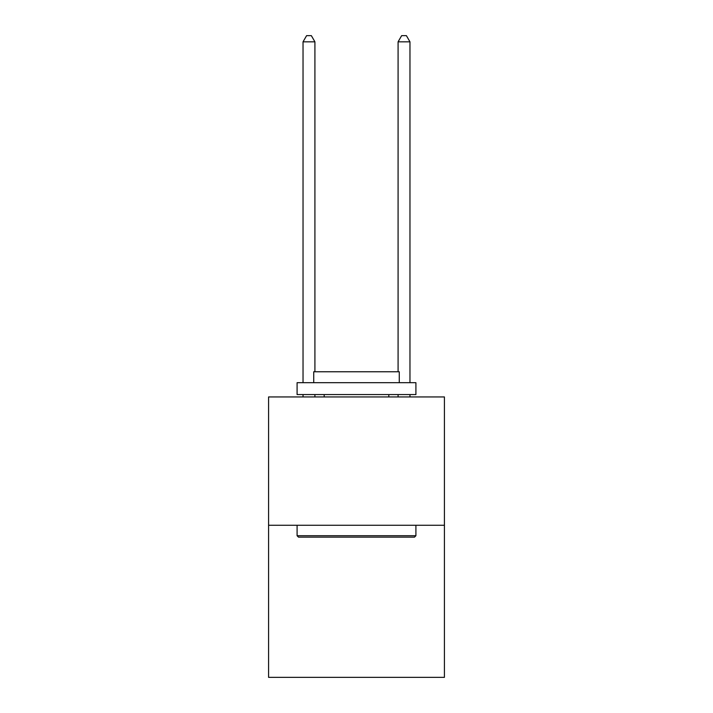 <?xml version="1.0" encoding="UTF-8"?>
<svg xmlns="http://www.w3.org/2000/svg" width="713" height="713" viewBox="0 0 713 713"><rect width="100%" height="100%" fill="white"/><g stroke="black" fill="none" stroke-linecap="round" stroke-linejoin="round"><path stroke-width="1.07" d="M444.422 525.267L444.422 396.945L268.578 396.945L268.578 677.35L444.422 677.35L444.422 525.267L268.578 525.267M414.485 537.147L298.515 537.147L297.089 535.721L415.911 535.721L414.485 537.147M297.089 382.685L415.911 382.685L415.911 394.565L297.089 394.565L297.089 382.685M399.271 382.685L399.271 371.758L313.729 371.758L313.729 382.685M297.089 525.267L297.089 535.721M415.911 525.267L415.911 535.721M324.183 394.565L324.183 396.945M388.817 394.565L388.817 396.945M314.914 371.758L314.914 41.826L303.034 41.826L303.034 382.685M303.034 394.565L303.034 396.945M314.914 394.565L314.914 396.945M303.034 41.826L306.599 35.65L311.349 35.65L314.914 41.826M409.966 396.945L409.966 394.565M409.966 382.685L409.966 41.826L398.086 41.826L398.086 371.758M398.086 396.945L398.086 394.565M398.086 41.826L401.651 35.65L406.401 35.65L409.966 41.826"/></g></svg>
